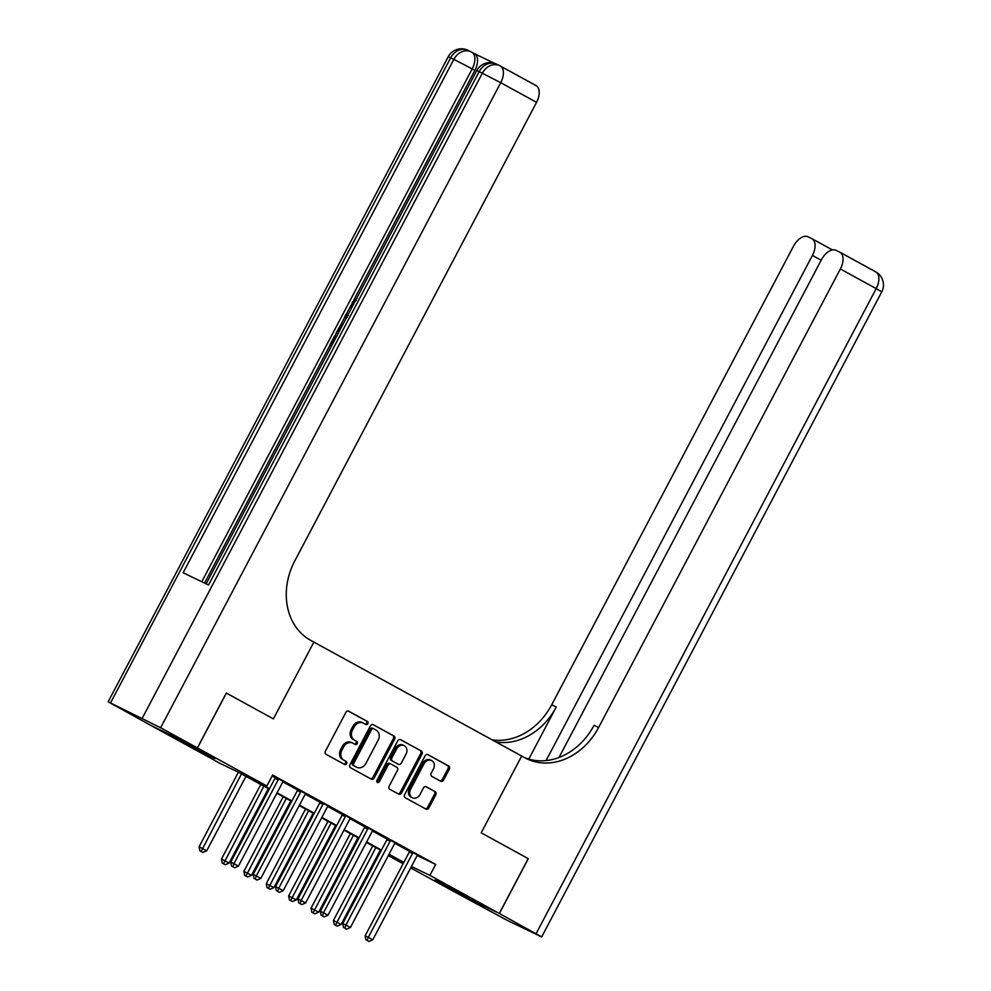 <?xml version="1.0" encoding="UTF-8"?>
<svg xmlns="http://www.w3.org/2000/svg" width="991" height="991" viewBox="0 0 991 991"><rect width="100%" height="100%" fill="white"/><g stroke="black" fill="none" stroke-linecap="round" stroke-linejoin="round"><path stroke-width="1.49" d="M367.859 723.653A1.709 1.4 115.8 0 0 367.426 721.473L348.745 711.228A2.44 2.007 115.8 0 0 345.847 712.418L325.42 751.178A2.44 2.007 115.8 0 0 326.039 754.3L344.719 764.544A1.709 1.4 115.8 0 0 346.305 761.534L343.889 760.208A7.792 6.417 115.8 0 1 341.895 750.224L343.604 746.991A7.792 6.417 115.8 0 1 352.623 743.064A7.792 6.417 115.8 0 1 352.858 743.188L355.274 744.514A1.709 1.4 115.8 0 0 356.871 741.503L354.456 740.178A7.792 6.417 115.8 0 1 352.462 730.194L354.159 726.973A7.792 6.417 115.8 0 1 363.177 723.034A7.792 6.417 115.8 0 1 363.424 723.157L365.84 724.483A1.709 1.4 115.8 0 0 367.859 723.653M364.961 724A1.709 1.4 115.8 0 0 366.162 720.853L348.287 711.055M343.84 764.061A1.709 1.4 115.8 0 0 345.041 760.915L343.889 760.208M354.394 744.03A1.709 1.4 115.8 0 0 355.596 740.884L354.456 740.178M442.209 884.306L434.975 880.07L444.327 884.542L469.214 898.119L442.209 884.306M187.832 744.823L180.61 740.587L189.95 745.046L214.836 758.635L187.832 744.823M440.698 781.23A2.44 2.007 115.8 0 0 443.596 780.041L449.332 769.165A2.44 2.007 115.8 0 0 448.712 766.043L427.963 754.671A2.44 2.007 115.8 0 0 425.065 755.86L404.625 794.621A2.44 2.007 115.8 0 0 405.245 797.743L425.994 809.114A2.44 2.007 115.8 0 0 428.892 807.925L435.817 794.794A2.44 2.007 115.8 0 0 435.198 791.673L426.316 786.804A2.44 2.007 115.8 0 0 423.417 787.994L419.986 794.509A6.516 5.364 115.8 0 1 412.442 797.792A6.516 5.364 115.8 0 1 410.584 789.344L424.037 763.826A6.516 5.364 115.8 0 1 431.58 760.543A6.516 5.364 115.8 0 1 433.439 768.991L431.196 773.24A2.44 2.007 115.8 0 0 431.828 776.362L440.698 781.23M528.215 858.627L481.192 832.836L528.215 858.615L499.291 913.467L452.379 890.76L410.683 867.905M535.883 85.523A14.89 8.448 118.7 0 1 536.106 85.635A14.89 8.448 118.7 0 1 536.552 102.358L500.728 82.711L160.629 727.753L197.358 747.895L226.282 693.043L273.392 718.884L313.874 642.094L521.675 756.046L481.192 832.836L521.675 756.046L524.896 757.805A62.024 51.049 115.8 0 0 526.803 758.784A62.024 51.049 115.8 0 0 598.601 727.518L840.368 268.97A14.89 8.448 -61.3 0 0 839.922 252.234A14.89 8.448 -61.3 0 0 839.699 252.123L835.958 250.314A14.89 8.448 -61.3 0 0 821.415 259.791L559.011 757.471M226.369 693.093L197.444 747.945L266.864 786.012L247.837 776.808L269.502 788.687M417.261 855.53L435.668 864.437L272.649 775.036L266.864 786.012M435.668 864.437L429.883 875.4L499.291 913.467M394.641 739.175A2.44 2.007 115.8 0 0 394.022 736.053L373.273 724.681A2.44 2.007 115.8 0 0 370.386 725.87L349.947 764.631A2.44 2.007 115.8 0 0 350.566 767.752L371.315 779.124A2.44 2.007 115.8 0 0 374.214 777.935L394.641 739.175L393.377 738.555A2.44 2.007 115.8 0 0 392.758 735.446L372.814 724.508M400.612 739.67L421.361 751.054A2.44 2.007 115.8 0 1 421.993 754.163L401.553 792.936A2.44 2.007 115.8 0 1 398.655 794.125L389.773 789.257A2.44 2.007 115.8 0 1 389.153 786.136L397.441 770.416A2.44 2.007 115.8 0 0 396.821 767.294L390.925 764.061A2.44 2.007 115.8 0 0 388.038 765.25L379.404 781.626A1.709 1.4 115.8 0 1 376.939 780.276L397.725 740.859A2.44 2.007 115.8 0 1 400.612 739.67L400.463 739.596M272.141 775.99L275.213 777.675M282.893 781.887L297.61 789.951M305.278 794.163L320.006 802.227M327.674 806.439L342.39 814.515M350.071 818.715L364.787 826.791M372.455 831.003L387.171 839.067M394.852 843.279L409.568 851.343M283.29 781.453L275.325 777.105M305.674 793.741L297.721 789.381M328.071 806.017L320.105 801.657M350.455 818.293L342.502 813.933M372.851 830.569L364.899 826.221M395.248 842.858L387.283 838.497M417.632 855.134L409.679 850.773M269.267 789.121L238.967 772.509L219.94 763.305L150.521 725.239L197.444 747.945M403.114 863.756L388.299 855.617M388.435 855.344L401.974 861.897L388.794 854.676M381.225 850.526L366.397 842.387M358.841 838.237L344.013 830.111M336.445 825.961L321.617 817.835M314.048 813.685L299.22 805.559M291.664 801.409L276.836 793.271M411.438 866.481L429.883 875.4M277.071 792.825L291.899 800.963M299.455 805.113L314.283 813.239M321.852 817.389L336.68 825.515M344.249 829.665L359.076 837.804M366.633 841.954L381.461 850.08M389.029 854.23L403.857 862.356M362.149 722.55A7.792 6.417 115.8 0 0 361.913 722.427A7.792 6.417 115.8 0 0 352.895 726.353L354.159 726.973M353.18 739.559A7.792 6.417 115.8 0 1 351.186 729.587L352.895 726.353M351.594 742.581A7.792 6.417 115.8 0 0 351.359 742.457A7.792 6.417 115.8 0 0 342.329 746.384L343.604 746.991M342.626 759.589A7.792 6.417 115.8 0 1 340.631 749.617L342.329 746.384M370.498 778.678A2.44 2.007 115.8 0 0 372.938 777.328L393.377 738.555M373.619 728.757A1.709 1.4 115.8 0 0 371.588 729.587L353.651 763.615A1.709 1.4 115.8 0 0 354.084 765.795L356.636 767.195A7.792 6.417 115.8 0 0 356.884 767.319A7.792 6.417 115.8 0 0 365.902 763.392L378.166 740.128A7.792 6.417 115.8 0 0 376.171 730.156L373.619 728.757M373.508 728.707L372.356 728.137A1.709 1.4 115.8 0 0 370.324 728.98L371.588 729.587M355.856 766.811A7.792 6.417 115.8 0 1 355.608 766.7A7.792 6.417 115.8 0 1 355.373 766.576L352.821 765.188A1.709 1.4 115.8 0 1 352.387 762.996L370.324 728.98M400.166 739.509L421.361 751.054M397.849 793.68A2.44 2.007 115.8 0 0 400.277 792.317L420.717 753.556A2.44 2.007 115.8 0 0 420.097 750.435M390.776 763.987L389.661 763.454A2.44 2.007 115.8 0 0 386.763 764.643L378.141 781.007L379.404 781.626M376.902 781.973A1.709 1.4 115.8 0 0 378.141 781.007M406.05 754.101A6.516 5.364 115.8 0 0 404.179 745.653A6.516 5.364 115.8 0 0 396.635 748.936L391.891 757.929A2.44 2.007 115.8 0 0 392.523 761.051L398.407 764.284A2.44 2.007 115.8 0 0 401.305 763.095L406.05 754.101M404.179 745.653L402.916 745.046A6.516 5.364 115.8 0 0 395.372 748.329L396.635 748.936M397.292 763.739A2.44 2.007 115.8 0 1 397.143 763.665L391.247 760.431A2.44 2.007 115.8 0 1 390.627 757.322L395.372 748.329M431.58 760.543L430.305 759.936A6.516 5.364 115.8 0 0 422.773 763.219L424.037 763.826M412.442 797.792L411.178 797.173A6.516 5.364 115.8 0 1 409.308 788.737L422.773 763.219M425.189 808.668A2.44 2.007 115.8 0 0 427.629 807.318L434.554 794.175A2.44 2.007 115.8 0 0 433.934 791.053L425.857 786.631M439.893 780.784A2.44 2.007 115.8 0 0 442.333 779.422L448.068 768.545A2.44 2.007 115.8 0 0 447.436 765.436L427.505 754.498M238.385 772.224L199.08 846.785L206.723 850.773L245.966 776.349M241.482 773.897L201.136 851.455L199.86 850.835L202.92 852.433L201.136 851.455M206.723 850.773L202.92 852.433M199.86 850.835L199.08 846.785M278.137 779.855L274.965 778.319L230.779 862.133L233.95 863.669L278.137 779.855A2.478 2.044 115.8 0 0 278.434 778.963L278.496 778.629M232.835 866.791L234.632 867.769L232.835 866.791L233.95 863.669L238.422 866.122L282.621 782.308A2.478 2.044 115.8 0 1 283.178 781.565L283.414 781.329M274.965 778.319A2.478 2.044 115.8 0 0 275.263 777.427L275.349 776.932M230.779 862.133L231.572 866.184M234.632 867.769L238.422 866.122M260.794 784.476L221.464 859.061L229.119 863.062L268.363 788.625M263.879 786.173L223.52 863.731L222.257 863.111L225.316 864.709L223.52 863.731M229.119 863.062L225.316 864.709M222.257 863.111L221.464 859.061M283.191 796.752L243.86 871.349L251.503 875.338L290.747 800.901M286.275 798.449L245.917 876.007L244.653 875.4L247.713 876.985L245.917 876.007M251.503 875.338L247.713 876.985M244.653 875.4L243.86 871.349M305.575 809.04L266.257 883.625L273.9 887.614L313.144 813.19M308.659 810.725L268.313 888.283L267.037 887.676L270.097 889.274L268.313 888.283M273.9 887.614L270.097 889.274M267.037 887.676L266.257 883.625M300.533 792.131L297.362 790.595L253.176 874.409L256.335 875.945L300.533 792.131A2.478 2.044 115.8 0 0 300.83 791.239L300.892 790.917M255.232 879.067L257.016 880.058L255.232 879.067L256.335 875.945L260.819 878.398L305.005 794.584A2.478 2.044 115.8 0 1 305.562 793.841L305.81 793.618M297.362 790.595A2.478 2.044 115.8 0 0 297.659 789.703L297.746 789.208M253.176 874.409L253.956 878.46M257.016 880.058L260.819 878.398M322.917 804.407L319.746 802.871L275.56 886.685L278.731 888.221L322.917 804.407A2.478 2.044 115.8 0 0 323.227 803.515L323.277 803.193M277.616 891.355L279.412 892.334L277.616 891.355L278.731 888.221L283.215 890.674L327.402 806.872A2.478 2.044 115.8 0 1 327.959 806.117L328.194 805.894M319.746 802.871A2.478 2.044 115.8 0 0 320.056 801.992L320.143 801.484M275.56 886.685L276.353 890.736M279.412 892.334L283.215 890.674M345.314 816.695L342.143 815.159L297.957 898.973L301.128 900.497L345.314 816.695A2.478 2.044 115.8 0 0 345.611 815.804L345.673 815.469M300.013 903.631L301.809 904.61L300.013 903.631L301.128 900.497L305.6 902.962L349.786 819.148A2.478 2.044 115.8 0 1 350.356 818.393L350.591 818.17M342.143 815.159A2.478 2.044 115.8 0 0 342.44 814.268L342.527 813.76M297.957 898.973L298.749 903.012M301.809 904.61L305.6 902.962M327.971 821.316L288.641 895.901L296.297 899.89L335.54 825.466M331.056 823.013L290.697 900.571L289.434 899.952L292.494 901.55L290.697 900.571M296.297 899.89L292.494 901.55M289.434 899.952L288.641 895.901M367.711 828.972L364.539 827.435L320.341 911.249L323.512 912.785L367.711 828.972A2.478 2.044 115.8 0 0 368.008 828.08L368.057 827.745M322.409 915.907L324.193 916.886L322.409 915.907L323.512 912.785L327.996 915.238L372.182 831.424A2.478 2.044 115.8 0 1 372.74 830.681L372.988 830.446M364.539 827.435A2.478 2.044 115.8 0 0 364.837 826.544L364.923 826.048M320.341 911.249L321.134 915.3M324.193 916.886L327.996 915.238M331.465 346.156L329.718 345.227L334.611 335.937L336.383 336.853M494.348 63.275L474.317 53.588M474.206 53.539A14.89 8.448 118.7 0 1 474.429 53.65A14.89 8.448 118.7 0 1 474.875 70.386L472.187 68.912L201.792 581.754M204.555 583.092L329.916 345.326M334.809 336.036L336.321 333.174M340.223 325.779L345.004 316.724M346.255 314.345L351.161 305.042M353.812 300L474.875 70.386M337.881 334.004L336.122 333.075L339.839 326.299L343.282 323.76M226.282 693.043L273.392 718.884L313.874 642.094L310.654 640.322A62.024 51.049 -64.2 0 1 294.785 560.918L536.552 102.358M160.629 727.753L108.155 701.789L150.434 725.189L197.358 747.895M108.155 701.789L448.242 56.747L453.841 59.336L183.149 572.736L208.519 585L479.198 71.612L500.728 82.711A14.89 8.448 -61.3 0 0 500.269 65.988A14.89 8.448 -61.3 0 0 500.059 65.864A14.89 12.251 -64.2 0 0 499.6 65.629L496.429 64.105A14.89 12.251 115.8 0 0 479.198 71.612L476.782 70.559L206.14 583.86M335.491 336.358L331.576 343.79L332.48 344.236M331.502 346.082L329.718 345.227M337.919 333.942L336.122 333.075M342.229 325.766L337.981 331.638L338.897 332.084M340.693 326.869L341.424 327.278M339.393 328.975L340.272 329.458M346.008 318.582L344.868 316.476L345.97 314.382L348.411 314.023M348.324 315.621L346.305 315.856L347.234 317.442M346.305 315.856L347.184 316.34M356.351 300.285L353.044 302.837L354.035 303.37M353.044 302.837L352.3 306.653M351.272 308.61L352.214 302.317L357.107 298.316M499.39 913.516L452.466 890.81L507.541 920.528L541.668 936.916L499.39 913.516L528.302 858.664M546.078 760.592L812.409 255.43A14.89 8.448 -61.3 0 0 811.963 238.707A14.89 8.448 -61.3 0 0 811.74 238.596L807.999 236.775A14.89 8.448 -61.3 0 0 793.457 246.264L551.69 704.812A62.024 51.049 115.8 0 1 492.168 739.856M495.983 741.949A62.024 51.049 115.8 0 0 556.248 707.017L528.785 759.106M524.536 757.607A62.024 51.049 115.8 0 0 594.043 725.313L598.601 727.518M350.356 833.592L311.038 908.177L318.681 912.178L357.924 837.742M353.453 835.289L313.094 912.847L311.831 912.228L314.89 913.826L313.094 912.847M318.681 912.178L314.89 913.826M311.831 912.228L311.038 908.177M390.095 841.248L386.924 839.711L342.737 923.525L345.909 925.061L390.095 841.248A2.478 2.044 115.8 0 0 390.404 840.356L390.454 840.034M344.794 928.183L346.59 929.174L344.794 928.183L345.909 925.061L350.393 927.514L394.579 843.7A2.478 2.044 115.8 0 1 395.136 842.957L395.372 842.734M386.924 839.711A2.478 2.044 115.8 0 0 387.233 838.82L387.32 838.324M342.737 923.525L343.53 927.576M346.59 929.174L350.393 927.514M372.752 845.88L333.422 920.466L341.077 924.454L380.321 850.018M375.837 847.565L335.491 925.123L334.215 924.516L337.274 926.102L335.491 925.123M341.077 924.454L337.274 926.102M334.215 924.516L333.422 920.466M412.491 853.524L409.32 851.987L365.134 935.801L368.305 937.337L412.491 853.524A2.478 2.044 115.8 0 0 412.789 852.632L412.851 852.31M367.19 940.471L368.986 941.45L367.19 940.471L368.305 937.337L372.777 939.79L416.963 855.989A2.478 2.044 115.8 0 1 417.533 855.233L417.768 855.01M409.32 851.987A2.478 2.044 115.8 0 0 409.617 851.108L409.704 850.6M365.134 935.801L365.927 939.852M368.986 941.45L372.777 939.79M366.162 720.853L367.426 721.473M345.041 760.915L346.305 761.534M355.596 740.884L356.871 741.503M351.186 729.587L352.462 730.194M340.631 749.617L341.895 750.224M372.938 777.328L374.214 777.935M392.758 735.446L394.022 736.053M352.387 762.996L353.651 763.615M352.821 765.188L354.084 765.795M355.373 766.576L356.636 767.195M420.717 753.556L421.993 754.163M400.277 792.317L401.553 792.936M386.763 764.643L388.038 765.25M390.627 757.322L391.891 757.929M391.247 760.431L392.523 761.051M397.143 763.665L398.407 764.284M409.308 788.737L410.584 789.344M433.934 791.053L435.198 791.673M434.554 794.175L435.817 794.794M427.629 807.318L428.892 807.925M447.436 765.436L448.712 766.043M448.068 768.545L449.332 769.165M442.333 779.422L443.596 780.041M278.434 778.963L275.263 777.427M300.83 791.239L297.659 789.703M323.227 803.515L320.056 801.992M345.611 815.804L342.44 814.268M368.008 828.08L364.837 826.544M142.283 718.178L482.369 73.136A14.89 12.251 -64.2 0 1 499.6 65.629A14.89 14.89 0 0 1 500.269 65.988L536.106 85.635M468.359 50.529A14.89 12.251 115.8 0 0 467.901 50.293A14.89 12.251 115.8 0 0 450.67 57.8L110.571 702.842M474.429 53.65L471.741 52.176A14.89 14.89 0 0 0 471.072 51.829A14.89 12.251 -64.2 0 0 453.841 59.336L472.187 68.912A14.89 8.448 -61.3 0 0 471.741 52.176A14.89 8.448 -61.3 0 0 471.53 52.065A14.89 12.251 -64.2 0 0 471.072 51.829L467.901 50.293A14.89 14.89 0 0 0 448.242 56.747M496.887 64.341A14.89 12.251 115.8 0 0 496.429 64.105A14.89 14.89 0 0 0 476.782 70.559M556.248 707.017L551.69 704.812M536.106 933.658L876.193 288.616L840.368 268.97M821.18 260.249L812.409 255.43M876.193 288.616L881.755 291.874A14.89 14.89 0 0 0 875.747 271.881A14.89 8.448 118.7 0 1 876.193 288.616M875.536 271.769A14.89 8.448 118.7 0 1 875.747 271.881L839.922 252.234M390.404 840.356L387.233 838.82M412.789 852.632L409.617 851.108M361.913 722.427L363.177 723.034M351.359 742.457L352.623 743.064M372.294 728.112L373.57 728.732M355.608 766.7L356.884 767.319M389.587 763.417L390.85 764.024M397.218 763.702L398.481 764.321M832.415 249.918L811.963 238.707M541.668 936.916L881.755 291.874"/></g></svg>
